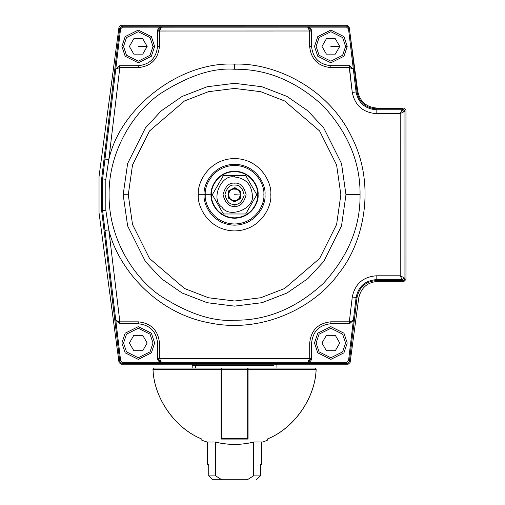 <?xml version="1.0" encoding="UTF-8"?>
<svg xmlns="http://www.w3.org/2000/svg" width="505" height="505" viewBox="0 0 505 505"><rect width="100%" height="100%" fill="white"/><g stroke="black" fill="none" stroke-linecap="round" stroke-linejoin="round"><path stroke-width="0.76" d="M228.948 191.13L228.569 190.89L228.481 192.891L228.866 192.96L228.948 191.13L228.342 195.997L228.727 195.965L228.866 192.96L228.727 195.965L230.185 198.781L232.723 200.403L235.892 200.548L238.562 199.159L240.273 196.489L240.405 193.484L238.947 190.669L236.416 189.047L233.247 188.902L228.948 191.13M234.131 204.342C238.65 205.099 242.002 202.038 244.186 195.164C242.64 188.119 239.578 184.767 235.002 185.108C230.482 184.35 227.13 187.412 224.946 194.286C226.493 201.331 229.554 204.683 234.131 204.342C229.554 204.683 226.493 201.331 224.946 194.286C227.13 187.412 230.482 184.35 235.002 185.108C239.578 184.767 242.64 188.119 244.186 195.164C242.002 202.038 238.65 205.099 234.131 204.342L234.042 206.267L234.131 204.342M234.244 201.836L228.247 197.998L228.569 190.89L234.888 187.614L240.885 191.452L240.563 198.56L234.244 201.836M230.274 190.574L228.866 192.96M232.704 189.053L230.962 189.962M231.549 189.571L232.092 189.293M232.609 189.085L236.978 189.261L233.247 188.902L233.108 188.535L230.349 189.968L230.57 190.284L234.869 188.062L239.218 190.978L239.193 190.372L236.58 188.7L236.416 189.047M238.038 189.867L237.609 189.59M239.818 191.894L240.241 192.866M238.859 198.875L240.531 195.025L238.562 199.159L235.892 200.548L236.024 200.908L240.184 198.32L240.563 198.56L240.79 193.453L240.405 193.484L240.273 196.489L240.651 196.559L240.273 196.489L240.184 198.32L240.273 196.489M236.428 200.397L238.171 199.488M237.584 199.879L237.041 200.157M236.523 200.365L235.399 200.636L232.155 200.188L233.335 200.567M231.094 199.582L231.524 199.86M229.92 198.478L228.727 195.965L228.645 197.796L228.727 195.965L228.342 195.997L228.247 197.998L228.645 197.796L232.552 200.75L232.723 200.403L230.185 198.781L229.421 197.752M229.074 197.064L228.702 195.826M232.723 200.403L234.263 201.388L235.892 200.548L232.723 200.403M240.405 193.484L240.487 191.654L238.947 190.669L240.405 193.484L240.519 191.711L240.424 193.484M240.531 194.993L234.566 194.722L240.531 194.993M239.711 191.698L239.218 190.978M234.617 200.693L235.892 200.548M405.969 109.989L405.969 279.461L405.969 109.989L404.038 108.064L376.837 108.064C366.365 107.18 360.002 101.612 357.742 91.348L349.877 32.364L357.742 91.348C360.002 101.612 366.365 107.18 376.837 108.064L404.038 108.064L405.969 109.989M119.016 362.527L120.922 364.2L348.21 364.2L350.116 362.527L358.714 298.101C360.968 287.837 367.331 282.27 377.803 281.386L404.038 281.386L405.969 279.461L404.038 281.386L377.803 281.386C367.331 282.27 360.968 287.837 358.714 298.101L350.116 362.527L348.21 364.2L120.922 364.2L119.016 362.527L99.03 212.813L119.016 362.527M349.214 27.409L347.238 25.25L120.922 25.25L119.016 26.923L99.03 176.636L99.03 212.813L99.03 176.636L119.016 26.923L120.922 25.25L347.238 25.25L349.214 27.409M349.208 27.358L350.053 33.69M159.441 31.02L159.441 46.441C158.097 59.218 151.033 66.281 138.256 67.632L119.824 67.632L108.809 159.555C120.512 106.927 180.721 61.244 234.554 64.141C272.631 62.569 327.316 86.254 351.518 136.634C377.039 186.351 362.874 244.243 338.615 273.634C316.85 304.925 264.929 334.177 210.168 323.011C155.13 313.289 117.57 267.019 108.815 229.927L119.855 321.843L138.288 321.843C151.064 323.187 158.128 330.251 159.479 343.021L159.479 358.449L309.691 358.43L309.691 343.009C311.036 330.232 318.099 323.168 330.876 321.818L349.308 321.818L352.282 296.997C354.983 284.006 362.944 276.942 376.162 275.806L400.219 275.799L400.2 113.606L376.143 113.612C362.925 112.476 354.965 105.412 352.256 92.428L349.277 67.607L330.844 67.607C318.068 66.262 311.004 59.199 309.66 46.428L309.653 31.001L159.441 31.02L309.653 31.001L307.728 27.15L161.366 27.169L159.441 31.02L161.366 27.169L307.728 27.15L309.653 31.001L311.579 30.931L307.728 27.15L346.594 27.144L347.427 26.197L121.667 26.228L122.5 27.169L161.366 27.163L157.516 30.95L159.441 31.02M119.502 67.613L115.771 69.103L104.983 159.094L108.809 159.555L119.824 67.632L119.502 67.613L119.66 65.707L115.771 69.103L119.502 67.613L138.256 67.632L138.256 65.707L119.824 65.707L119.824 67.632L119.66 65.707L119.502 67.613M159.441 46.441L157.516 46.441C156.291 58.056 149.871 64.476 138.256 65.707L138.256 67.632C151.033 66.281 158.097 59.218 159.441 46.441L159.441 31.083L157.516 31.083L157.516 46.441L159.441 46.441M309.653 31.064L309.66 46.428L311.585 46.422L311.579 31.064L309.653 31.064M311.585 46.422L309.66 46.428C311.004 59.199 318.068 66.262 330.844 67.607L330.844 65.682C319.229 64.457 312.81 58.037 311.585 46.422C312.81 58.037 319.229 64.457 330.844 65.682L330.844 67.607L349.277 67.607L349.277 65.682L330.844 65.682L349.277 65.682L352.256 92.428L356.082 91.967L353.33 69.071L349.277 67.607L349.599 67.588L349.277 65.682L349.599 67.588L353.33 69.071L356.082 91.967L352.256 92.428C354.965 105.412 362.925 112.476 376.143 113.612L376.143 109.762C365.039 108.809 358.354 102.875 356.082 91.967L357.022 91.853L349.34 27.895L348.5 28.835L353.336 69.071L349.441 65.682L353.33 69.071L348.5 28.835L346.594 27.144L307.728 27.144L311.579 30.931L311.585 46.422M400.2 113.606L402.125 109.755L376.143 109.762L376.143 113.612L400.2 113.606L400.219 275.799L404.069 277.725L404.05 111.681L400.2 113.606L404.05 111.681L402.125 109.755L400.2 113.606M376.162 275.806L376.162 279.656L402.144 279.65L400.219 275.799L376.162 275.806C362.944 276.942 354.983 284.006 352.282 296.997L356.107 297.458C358.373 286.543 365.058 280.61 376.162 279.656L376.162 275.806M349.63 321.837L353.361 320.347L356.107 297.458L352.282 296.997L349.308 321.818L349.63 321.837L349.473 323.743L353.361 320.347L349.63 321.837L330.876 321.818L330.876 323.743L349.308 323.743L349.308 321.818L349.473 323.743L349.63 321.837M330.876 323.743L330.876 321.818C318.099 323.168 311.036 330.232 309.691 343.009L311.617 343.009C312.841 331.394 319.261 324.974 330.876 323.743C319.261 324.974 312.841 331.394 311.617 343.009L309.691 343.009L309.698 358.367L311.623 358.367L311.617 343.009L311.623 358.43C311.377 360.753 310.089 362.041 307.766 362.287L309.691 358.43L159.479 358.449L161.404 362.3L307.766 362.281L161.404 362.3L159.479 358.449L157.554 358.518L161.404 362.3L122.545 362.306L121.705 363.253L347.465 363.221L346.632 362.281L307.766 362.287L311.617 358.499L309.691 358.43L307.766 362.281L346.632 362.281L348.545 360.589L349.378 361.529L357.041 297.565C359.206 287.168 365.582 281.512 376.162 280.603L403.091 280.597L402.144 279.65L404.069 277.725L400.219 275.799L402.144 279.65L376.162 279.656L376.162 280.603L376.162 279.656C365.058 280.61 358.373 286.543 356.107 297.458L357.041 297.565L356.107 297.458L348.545 360.589L353.367 320.347L349.473 323.743L330.876 323.743M159.479 358.386L159.479 343.021L157.554 343.028L157.554 358.386L159.479 358.386M138.288 321.843L138.288 323.768C149.903 324.993 156.323 331.413 157.554 343.028L159.479 343.021C158.128 330.251 151.064 323.187 138.288 321.843L119.855 321.843L119.855 323.768L138.288 323.768L138.288 321.843M119.534 321.862L119.855 321.843L108.815 229.927L104.996 230.387L115.803 320.378L119.534 321.862L119.855 323.768L119.855 321.843L115.803 320.378L104.996 230.387L108.815 229.927C117.57 267.019 155.13 313.289 210.168 323.011C264.929 334.177 316.85 304.925 338.615 273.634C362.874 244.243 377.039 186.351 351.518 136.634C327.316 86.254 272.631 62.569 234.554 64.141L234.554 69.248C266.577 68.813 296.151 81.059 323.282 105.987C348.216 133.112 360.469 162.686 360.046 194.709C360.482 226.732 348.229 256.313 323.301 283.444C296.183 308.378 266.608 320.631 234.579 320.202C212.769 321.881 187.677 313.517 159.29 295.116C132.342 275.863 108.594 237.337 109.086 194.741C108.588 152.144 132.323 113.612 159.264 94.353C187.645 75.946 212.744 67.575 234.554 69.248L234.554 64.141C180.721 61.244 120.512 106.927 108.809 159.555L105.829 179.294L105.829 210.187L108.815 229.927L105.829 210.187L102.616 210.572L104.996 230.387L102.616 210.572L101.675 210.686L119.792 361.555L120.632 360.614L115.796 320.378L119.691 323.768L115.796 320.378L120.632 360.614L122.545 362.306L161.404 362.306L157.554 358.518L157.554 343.028C156.323 331.413 149.903 324.993 138.288 323.768L119.691 323.768L119.534 321.862M115.771 69.103L120.588 28.861L119.754 27.92L101.669 178.795L102.616 178.909L115.771 69.103L119.597 65.707L138.256 65.707C149.871 64.476 156.291 58.056 157.516 46.441L157.516 31.02C157.756 28.697 159.043 27.409 161.366 27.163L122.5 27.169L120.588 28.861L115.765 69.103L119.597 65.707L115.765 69.103M108.809 159.555L104.983 159.094L102.616 178.909L105.829 179.294L108.809 159.555M311.579 31.001L311.579 31.001C311.332 28.678 310.051 27.39 307.728 27.144C310.051 27.39 311.332 28.678 311.579 31.001L311.579 31.064M357.022 91.853L356.082 91.967C358.354 102.875 365.039 108.809 376.143 109.762L376.143 108.815C365.557 107.906 359.188 102.25 357.022 91.853M376.143 108.815L376.143 109.762L402.125 109.755L403.072 108.809L376.143 108.815M404.991 110.734L404.05 111.681L404.069 277.725L405.016 278.672L404.991 110.734L403.072 108.809L402.125 109.755L404.05 111.681L404.991 110.734M349.542 323.743L353.367 320.347L349.542 323.743M157.554 358.449L157.554 358.449C157.8 360.772 159.081 362.06 161.404 362.306C159.081 362.06 157.8 360.772 157.554 358.449L157.554 358.386M123.163 194.741L127.62 163.544L145.44 127.898L161.31 110.803L182.128 96.436L207.132 86.753L234.554 83.325L261.975 86.746L286.979 96.423L307.804 110.784L323.68 127.872L341.506 163.519L345.969 194.709L360.046 194.709C360.469 162.686 348.216 133.112 323.282 105.987C296.151 81.059 266.577 68.813 234.554 69.248C212.744 67.575 187.645 75.946 159.264 94.353C132.323 113.612 108.588 152.144 109.086 194.741C108.594 237.337 132.342 275.863 159.29 295.116C187.677 313.517 212.769 321.881 234.579 320.202C266.608 320.631 296.183 308.378 323.301 283.444C348.229 256.313 360.482 226.732 360.046 194.709L345.969 194.709L341.513 225.905L323.692 261.552L307.829 278.646L287.004 293.014L262 302.697L234.579 306.125L207.157 302.703L182.154 293.026L161.329 278.665L145.453 261.577L127.626 225.931L123.163 194.741L128.27 194.741L132.518 164.977L149.524 130.959L184.533 100.943L208.388 91.702L234.554 88.432L260.719 91.695L284.574 100.931L319.596 130.94L336.608 164.952L340.862 194.709L336.614 224.472L319.608 258.491L284.599 288.507L260.744 297.748L234.579 301.018L208.413 297.754L184.559 288.519L149.537 258.51L132.525 224.498L128.27 194.741L123.163 194.741L127.626 225.931L145.453 261.577L161.329 278.665L182.154 293.026L207.157 302.703L234.579 306.125L262 302.697L287.004 293.014L307.829 278.646L323.692 261.552L341.513 225.905L345.969 194.709L341.506 163.519L323.68 127.872L307.804 110.784L286.979 96.423L261.975 86.746L234.554 83.325L207.132 86.753L182.128 96.436L161.31 110.803L145.44 127.898L127.62 163.544L123.163 194.741M105.829 179.294L102.616 178.909L102.616 210.572L105.829 210.187L105.829 179.294M121.667 26.228L119.754 27.92L120.588 28.861L122.5 27.169L121.667 26.228M101.675 210.686L102.616 210.572L102.616 178.909L101.669 178.795L101.675 210.686M161.366 27.163C159.043 27.409 157.756 28.697 157.516 31.02L161.366 27.163M349.51 65.682L353.336 69.071L349.441 65.682M349.34 27.895L347.427 26.197L346.594 27.144L348.5 28.835L349.34 27.895M405.016 278.672L404.069 277.725L402.144 279.65L403.091 280.597L405.016 278.672M347.465 363.221L349.378 361.529L348.545 360.589L346.632 362.281L347.465 363.221M307.766 362.287C310.089 362.041 311.377 360.753 311.623 358.43L307.766 362.287M119.792 361.555L121.705 363.253L122.545 362.306L120.632 360.614L119.792 361.555M119.691 323.768L115.796 320.378L119.691 323.768M128.27 194.741L132.525 224.498L149.537 258.51L184.559 288.519L208.413 297.754L234.579 301.018L260.744 297.748L284.599 288.507L319.608 258.491L336.614 224.472L340.862 194.709L336.608 164.952L319.596 130.94L284.574 100.931L260.719 91.695L234.554 88.432L208.388 91.702L184.533 100.943L149.524 130.959L132.518 164.977L128.27 194.741M198.37 194.728C196.918 184.142 207.776 159.031 234.56 158.532C261.35 159.024 272.214 184.136 270.762 194.722C272.214 205.308 261.363 230.419 234.573 230.918C207.782 230.425 196.918 205.314 198.37 194.728C196.918 205.314 207.782 230.425 234.573 230.918C261.363 230.419 272.214 205.308 270.762 194.722C272.214 184.136 261.35 159.024 234.56 158.532C207.776 159.031 196.918 184.142 198.37 194.728L204.134 194.728C202.915 185.827 212.037 164.712 234.56 164.295C257.089 164.706 266.217 185.821 264.999 194.722C266.223 203.622 257.095 224.738 234.573 225.154C212.049 224.744 202.915 203.629 204.134 194.728L198.37 194.728M205.295 194.728C204.121 186.168 212.895 165.855 234.566 165.457C256.231 165.848 265.011 186.162 263.837 194.722C265.018 203.281 256.237 223.595 234.573 223.993C212.908 223.601 204.121 203.288 205.295 194.728L204.134 194.728C202.915 203.629 212.049 224.744 234.573 225.154C257.095 224.738 266.223 203.622 264.999 194.722C266.217 185.821 257.089 164.706 234.56 164.295C212.037 164.712 202.915 185.827 204.134 194.728L205.295 194.728C204.121 203.288 212.908 223.601 234.573 223.993C256.237 223.595 265.018 203.281 263.837 194.722C265.011 186.162 256.231 165.848 234.566 165.457C212.895 165.855 204.121 186.168 205.295 194.728L211.058 194.728C210.112 187.854 217.163 171.542 234.566 171.214C251.963 171.536 259.021 187.847 258.074 194.722C259.021 201.596 251.97 217.907 234.573 218.236C217.169 217.914 210.112 201.602 211.058 194.728L205.295 194.728M211.058 194.728C210.112 201.602 217.169 217.914 234.573 218.236C251.97 217.907 259.021 201.596 258.074 194.722C259.021 187.847 251.963 171.536 234.566 171.214C217.163 171.542 210.112 187.854 211.058 194.728M256.805 194.722L245.682 213.981L223.45 213.981L245.682 213.981L256.805 194.722L245.682 175.469L223.45 175.469L212.327 194.722L223.45 213.981L212.327 194.722L223.45 175.469L234.566 175.469L234.566 176.996L234.566 175.469L245.682 175.469L256.805 194.722M252.298 194.722C255.372 208.369 229.504 219.082 222.03 207.265C210.213 199.791 220.925 173.922 234.566 176.996C245.26 178.12 251.168 184.035 252.298 194.722C251.168 184.035 245.26 178.12 234.566 176.996C220.925 173.922 210.213 199.791 222.03 207.265C229.504 219.082 255.372 208.369 252.298 194.722M234.566 206.28C229.106 206.936 225.249 203.086 223.014 194.722C225.249 186.364 229.106 182.513 234.566 183.17C240.026 182.513 243.883 186.364 246.124 194.722C243.883 203.086 240.026 206.936 234.566 206.28C240.026 206.936 243.883 203.086 246.124 194.722C243.883 186.364 240.026 182.513 234.566 183.17C229.106 182.513 225.249 186.364 223.014 194.722C225.249 203.086 229.106 206.936 234.566 206.28M236.422 189.034L234.932 188.062L233.297 188.889L234.932 188.062L236.422 189.034M240.418 193.541L240.153 198.37L238.568 199.172L240.153 198.37L240.254 196.54M234.2 201.388L232.717 200.416L234.2 201.388M229.567 191.458L228.98 191.073L230.564 190.271L228.98 191.073L228.879 192.904M234.56 183.17L234.875 183.176M147.17 343.015L142.719 350.716L133.825 350.716L129.381 343.015L133.825 335.314L134.652 335.314L133.825 335.314L132.727 337.22L133.825 335.314L142.719 335.314L147.17 343.015L142.719 335.314L133.825 335.314L129.381 343.015L133.825 350.716L142.719 350.716L140.516 350.716L142.719 350.716L147.17 343.015L146.065 344.921L147.17 343.015L146.759 342.302L147.17 343.015M131.597 339.171L132.316 337.927L131.597 339.171M144.948 339.164L144.234 337.927L144.948 339.171M143.136 336.027L143.824 337.22L142.719 335.314L141.899 335.314L142.719 335.314M136.849 335.314L137.171 335.314M144.948 346.866L145.661 345.628L144.941 346.872M339.751 343.015L335.307 350.716L326.413 350.716L321.963 343.015L326.413 335.314L327.234 335.314L326.413 335.314L325.308 337.22L326.413 335.314L335.307 335.314L339.751 343.015L335.307 335.314L326.413 335.314L321.963 343.015L326.413 350.716L335.307 350.716L333.104 350.716L335.307 350.716L339.751 343.015L338.653 344.921L339.751 343.015L339.341 342.302L339.751 343.015M324.185 339.171L323.471 340.402M337.529 339.164L336.816 337.927L337.536 339.171M335.718 336.027L336.406 337.22L335.307 335.314L334.48 335.314L335.307 335.314M329.43 335.314L330.851 335.314M324.185 346.866L324.904 348.103L324.185 346.859M337.529 346.866L338.243 345.628L337.523 346.872M314.489 343.015L317.765 333.193L330.857 326.647L343.955 333.193L347.225 343.015L343.955 352.837L330.857 359.383L317.765 352.837L314.489 343.015L317.765 352.837L330.857 359.383L343.955 352.837L347.225 343.015L343.955 333.193L330.857 326.647L317.765 333.193L314.489 343.015L316.124 343.015L319.072 334.177L330.857 328.282L342.642 334.177L345.59 343.015L342.642 351.852L330.857 357.748L319.072 351.852L316.124 343.015L314.489 343.015M316.124 343.015L319.072 351.852L330.857 357.748L342.642 351.852L345.59 343.015L342.642 334.177L330.857 328.282L319.072 334.177L316.124 343.015M332.284 350.716L330.851 350.716L332.284 350.716M327.234 350.716L326.413 350.716L325.308 348.81L326.413 350.716L327.234 350.716M321.963 343.015L330.857 343.015L321.963 343.015L322.373 343.728L321.963 343.015L323.067 341.109M325.996 336.027L326.413 335.314L328.616 335.314M335.718 350.003L335.307 350.716L335.718 350.003M330.87 335.314L329.752 335.314M121.907 343.015L125.177 333.193L138.275 326.647L151.367 333.193L154.644 343.015L151.367 352.837L138.275 359.383L125.177 352.837L121.907 343.015L125.177 352.837L138.275 359.383L151.367 352.837L154.644 343.015L151.367 333.193L138.275 326.647L125.177 333.193L121.907 343.015L123.542 343.015L126.49 334.177L138.275 328.282L150.061 334.177L153.009 343.015L150.061 351.852L138.275 357.748L126.49 351.852L123.542 343.015L121.907 343.015M123.542 343.015L126.49 351.852L138.275 357.748L150.061 351.852L153.009 343.015L150.061 334.177L138.275 328.282L126.49 334.177L123.542 343.015M134.652 350.716L133.825 350.716L132.727 348.81L133.825 350.716L134.652 350.716M132.316 348.103L131.597 346.859L132.316 348.103M129.381 343.015L138.275 343.015L129.381 343.015L129.791 343.728L129.381 343.015L130.479 341.109M130.89 340.402L131.609 339.158M133.415 336.027L133.825 335.314L136.028 335.314M143.136 350.003L142.719 350.716L143.136 350.003M335.718 53.423L339.751 46.435L330.857 46.435L339.751 46.435L339.341 45.721L339.751 46.435L338.653 48.341M337.536 42.59L336.816 41.347L337.536 42.59M339.751 46.435L335.307 54.136L326.413 54.136L321.963 46.435L326.413 38.733L335.307 38.733L339.751 46.435L335.307 38.733L336.406 40.64L335.307 38.733L326.413 38.733L321.963 46.435L326.413 54.136L333.104 54.136M330.87 38.733L329.43 38.733L330.87 38.733M324.191 42.578L323.471 43.821L324.191 42.578M324.185 50.279L324.904 51.523L324.185 50.279M332.284 54.136L331.962 54.136M338.243 49.048L337.523 50.292M345.59 46.435L342.642 37.597L330.857 31.701L319.072 37.597L316.124 46.435L319.072 55.272L330.857 61.168L342.642 55.272L345.59 46.435L342.642 55.272L330.857 61.168L319.072 55.272L316.124 46.435L319.072 37.597L330.857 31.701L342.642 37.597L345.59 46.435L347.225 46.435L343.955 36.612L330.857 30.066L317.765 36.612L314.489 46.435L317.765 56.257L330.857 62.803L343.955 56.257L347.225 46.435L345.59 46.435M347.225 46.435L343.955 56.257L330.857 62.803L317.765 56.257L314.489 46.435L317.765 36.612L330.857 30.066L343.955 36.612L347.225 46.435M143.136 53.423L147.17 46.435L142.726 38.733L133.825 38.733L136.028 38.733L133.825 38.733L129.381 46.435L130.479 44.528L129.381 46.435L133.825 54.136L134.652 54.136L133.825 54.136L129.381 46.435L133.825 38.733L133.415 39.447L133.825 38.733L142.719 38.733L141.899 38.733L142.719 38.733L147.17 46.435L138.275 46.435L147.17 46.435L146.759 45.721L147.17 46.435L142.719 54.136L133.825 54.136L140.516 54.136M130.89 43.821L131.609 42.578L130.89 43.821M144.948 42.59L144.234 41.347L144.948 42.59M138.282 38.733L136.849 38.733L138.282 38.733M131.597 50.279L132.316 51.523L131.597 50.279M139.702 54.136L139.38 54.136M153.009 46.435L150.061 37.597L138.275 31.701L126.49 37.597L123.542 46.435L126.49 55.272L138.275 61.168L150.061 55.272L153.009 46.435L150.061 55.272L138.275 61.168L126.49 55.272L123.542 46.435L126.49 37.597L138.275 31.701L150.061 37.597L153.009 46.435L154.644 46.435L151.367 36.612L138.275 30.066L125.177 36.612L121.907 46.435L125.177 56.257L138.275 62.803L151.367 56.257L154.644 46.435L153.009 46.435M147.17 46.435L146.065 48.341M145.661 49.048L144.941 50.292M154.644 46.435L151.367 56.257L138.275 62.803L125.177 56.257L121.907 46.435L125.177 36.612L138.275 30.066L151.367 36.612L154.644 46.435M262.284 441.944L254.173 441.944L263.08 441.944L267.303 440.265L267.303 439.06C294.005 428.429 315.29 398.003 316.117 369.275L248.05 369.275L248.05 439.06L221.083 439.06L221.083 369.275L153.015 369.275C153.842 398.003 175.128 428.429 201.83 439.06L201.83 440.265L206.848 441.944M214.96 441.944C203.376 441.944 203.376 441.944 214.96 441.944C228.033 445.183 241.1 445.183 254.173 441.944C241.1 445.183 228.033 445.183 214.96 441.944C203.376 441.944 203.376 441.944 214.96 441.944L215.18 442.001M314.943 368.05L315.795 368.41L316.117 369.275L315.795 368.41L314.943 368.05L248.05 368.05L248.05 369.275L316.117 369.275C315.29 398.003 294.005 428.429 267.303 439.06L267.303 440.265L263.08 441.944L254.021 442.014M201.83 439.06L201.83 439.06C175.128 428.429 153.842 398.003 153.015 369.275L154.189 368.05L153.015 369.275L221.083 369.275L221.083 368.05L154.189 368.05L221.083 368.05L221.083 439.06L248.05 439.06L248.05 368.05M221.083 372.583L221.468 372.583M247.665 372.583L248.05 372.583M215.067 442.014C228.071 445.221 241.068 445.214 254.072 442.008L254.173 441.944M248.05 372.759L247.665 372.759M221.468 372.759L221.083 372.759M221.083 428.802L221.468 428.802L221.083 428.802M247.665 428.802L248.05 428.802L247.665 428.802M221.468 438.188L247.665 438.296L221.468 438.296L221.468 369.281L221.468 438.188M247.665 368.05L247.665 438.188L247.665 369.281L221.468 369.281L247.665 369.281L247.665 368.05L221.468 368.05L221.468 369.281L221.468 368.05M269.335 438.188L268.849 438.296L269.335 438.188C295.109 427.041 315.29 397.347 316.162 369.281L315.006 368.05L307.375 368.05L315.006 368.05L316.162 369.281C315.29 397.347 295.109 427.041 269.335 438.188M200.289 438.296L199.797 438.188C174.023 427.041 153.842 397.347 152.971 369.281L154.126 368.05L152.971 369.281C153.842 397.347 174.023 427.041 199.797 438.188L200.289 438.296M256.357 479.75L260.403 475.899L253.434 475.899L247.343 479.75L212.775 479.75L208.729 475.899L215.698 475.899L221.79 479.75L247.343 479.75L253.434 475.899L253.434 442.127L253.434 475.899L260.403 475.899L260.403 464.341L261.527 464.341L261.527 442.014L261.527 464.341L260.403 464.341L260.403 475.899L256.357 479.75M215.698 442.127L215.698 475.899L215.698 442.127M207.605 442.014L207.605 464.341L208.729 464.341L208.729 475.899L208.729 464.341M208.729 475.899L212.775 479.75L221.79 479.75L215.698 475.899L208.729 475.899L212.775 479.75L208.729 475.899M257.96 478.229L260.403 475.899L257.96 478.229M221.083 371.901L221.468 371.901L221.083 371.901M247.665 371.901L248.05 371.901L247.665 371.901M248.05 370.746L247.665 370.746L248.05 370.746M221.468 370.746L221.083 370.746L221.468 370.746M195.58 365.355L192.197 365.355L195.58 365.355L195.58 368.05L195.58 365.355L273.552 365.355L195.58 365.355L196.647 364.2L195.58 365.355M257.676 194.722C258.604 187.967 251.673 171.927 234.566 171.612C217.459 171.927 210.528 187.967 211.456 194.722C210.528 201.482 217.459 217.522 234.566 217.832C251.673 217.522 258.604 201.482 257.676 194.722M215.117 442.014L206.45 442.014M221.083 429.124L221.468 429.124M247.665 429.124L248.05 429.124M193.352 364.2L192.197 365.355L192.197 368.05M275.78 364.2L276.936 365.355L276.936 368.05"/></g></svg>
